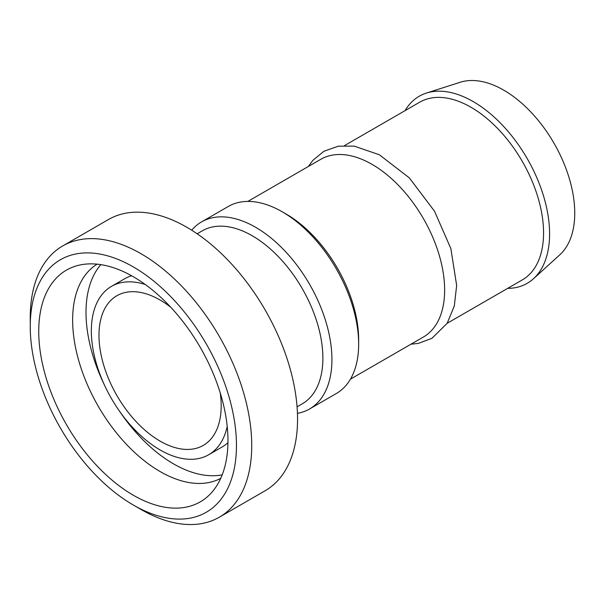 <?xml version="1.0" encoding="UTF-8"?>
<svg xmlns="http://www.w3.org/2000/svg" width="605" height="605" viewBox="0 0 605 605"><rect width="100%" height="100%" fill="white"/><g stroke="black" fill="none" stroke-linecap="round" stroke-linejoin="round"><path stroke-width="0.91" d="M297.448 413.366A108.008 62.36 -120 0 0 309.556 408.98A108.008 62.36 -120 0 0 331.926 359.536A108.008 62.36 -120 0 0 284.781 250.841A108.008 62.36 -120 0 0 201.548 221.906A108.008 62.36 -120 0 0 191.694 230.202M507.655 288.373A108.008 62.36 -120 0 0 533.527 278.701L559.822 254.788A100.392 57.959 -120 0 0 574.75 213.126A100.392 57.959 -120 0 0 534.971 116.538A100.392 57.959 -120 0 0 460.216 82.265L426.366 93.087A108.008 62.36 -120 0 0 405.048 110.654M533.527 278.701A108.008 62.36 -120 0 0 549.59 233.87A108.008 62.36 -120 0 0 506.793 129.954A108.008 62.36 -120 0 0 426.366 93.087M447.171 323.297L522.312 279.911A102.608 59.237 -120 0 0 543.562 232.94A102.608 59.237 -120 0 0 498.777 129.682A102.608 59.237 -120 0 0 419.704 102.192L344.563 145.578M350.446 379.138L423.387 337.03A102.608 59.237 -120 0 0 444.637 290.052A102.608 59.237 -120 0 0 399.852 186.794A102.608 59.237 -120 0 0 320.779 159.304L247.838 201.42M309.556 408.98L336.282 393.552A108.008 62.36 -120 0 0 358.652 344.109L358.652 339.7A102.608 59.237 -120 0 0 286.104 214.026L282.285 211.826A108.008 62.36 -120 0 0 228.274 206.471L201.548 221.906M358.652 344.109A108.008 62.36 -120 0 0 282.285 211.826M236.457 445.522A145.813 84.186 60 0 1 133.35 505.046A145.813 84.186 60 0 1 30.25 326.466A145.813 84.186 60 0 1 133.357 266.941A145.813 84.186 60 0 1 236.457 445.522M133.35 505.046L140.988 509.455A156.612 90.417 -120 0 0 219.297 517.214A156.612 90.417 -120 0 0 251.733 445.522A156.612 90.417 -120 0 0 183.368 287.912A156.612 90.417 -120 0 0 62.686 245.955A156.612 90.417 -120 0 0 30.25 317.648L30.25 326.466M62.686 245.955L108.507 219.502A156.612 90.417 60 0 1 229.197 261.458A156.612 90.417 60 0 1 297.554 419.068A156.612 90.417 60 0 1 265.119 490.761L219.297 517.214M227.964 440.621A133.796 77.251 60 0 1 211.72 492.455A133.796 77.251 60 0 1 66.452 424.619A133.796 77.251 60 0 1 80.344 264.907A133.796 77.251 60 0 1 177.711 315.114A133.796 77.251 60 0 1 227.964 440.621M197.162 233.795L202.289 230.83A99.908 57.679 60 0 1 279.276 257.601A99.908 57.679 60 0 1 322.888 358.145A99.908 57.679 60 0 1 302.197 403.875L297.07 406.84M220.235 392.91A86.409 49.89 60 0 1 221.18 405.834A86.409 49.89 60 0 1 203.288 445.393A86.409 49.89 60 0 1 116.878 395.504A86.409 49.89 60 0 1 116.878 295.732A86.409 49.89 60 0 1 170.807 307.295M227.208 426.404A97.208 56.121 60 0 1 208.687 454.748A97.208 56.121 60 0 1 111.479 398.627A97.208 56.121 60 0 1 111.479 286.377A97.208 56.121 60 0 1 145.283 284.509M227.949 442.678A97.208 56.121 60 0 1 222.05 447.027L208.687 454.748M111.479 286.377L124.849 278.663A97.208 56.121 60 0 1 131.565 275.736M222.209 474.819A123.67 71.398 60 0 1 119.85 411.687M104.355 384.84A123.67 71.398 60 0 1 100.861 264.635M220.734 478.321A123.67 71.398 60 0 1 98.252 406.265A123.67 71.398 60 0 1 97.095 264.158M410.939 344.215L418.35 343.39L431.864 338.369L447.155 323.312L454.302 306.017L456.654 285.462L450.869 248.61L434.519 211.213L409.32 177.87L379.312 154.744L354.137 146.107L338.255 146.198L323.932 151.25L312.83 160.393L308.331 166.496"/></g></svg>
